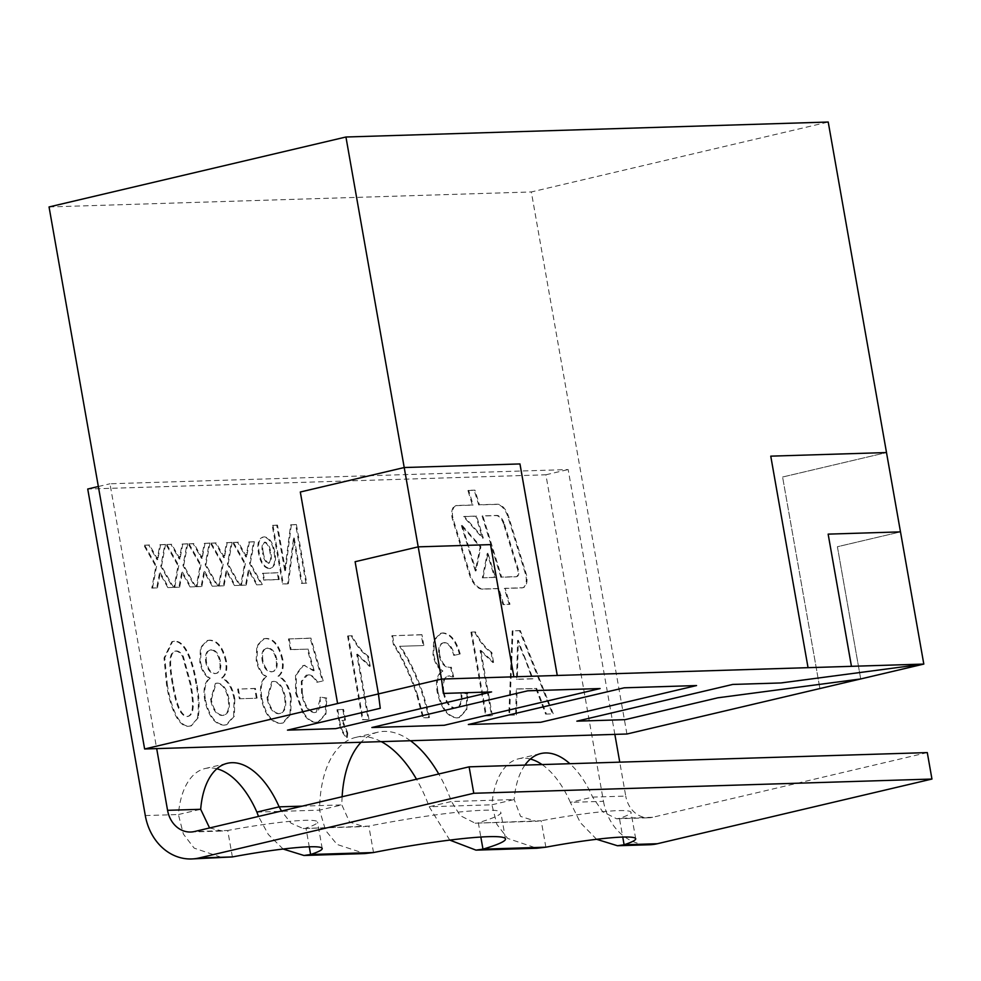 <?xml version="1.0" encoding="UTF-8"?>
<svg xmlns="http://www.w3.org/2000/svg" width="981" height="981" viewBox="0 0 981 981"><rect width="100%" height="100%" fill="white"/><g stroke="black" fill="none" stroke-linecap="round" stroke-linejoin="round"><path stroke-width="0.74" stroke-dasharray="4.91 3.68" d="M410.463 740.729A107.836 57.07 76.7 0 0 377.918 732.182A107.836 57.07 76.7 0 0 361.082 742.261M378.433 693.923L355.11 561.721L418.2 546.858L490.537 544.614L513.848 676.816M626.92 734.009L531.334 191.957L828.222 122.036M782.593 477.024L886.493 452.56L782.593 477.024L819.895 688.552L782.593 477.024M614.854 734.389L568.158 469.556L109.982 483.78L156.69 748.613M49.05 206.942L531.334 191.957M770.759 456.153L808.05 667.681M828.136 534.13L900.484 531.886L837.394 546.736L860.705 678.95L837.406 546.736L900.497 531.874M860.619 678.962L717.859 697.798L625.081 719.649L576.853 721.145M441.511 679.06L443.351 693.432M491.579 691.924L335.71 728.638L287.482 730.134M371.885 727.51L444.221 725.266L600.09 688.552M468.342 724.518L540.678 722.274L696.547 685.56M342.124 796.744A107.836 57.07 76.7 0 0 341.842 804.91L349.567 822.078L363.988 826.64L368.844 826.1A107.836 9.773 -10 0 1 500.837 812.489A107.836 9.773 -10 0 1 478.311 822.703L480.837 837.051M545.865 847.192L541.205 820.754L475.16 823.182L460.187 815.603L451.468 801.502A107.836 57.07 76.7 0 0 438.752 773.984M524.958 765.094A80.883 42.808 76.7 0 0 514.167 799.552L520.58 816.388L536.018 821.293L541.205 820.754A80.883 7.333 -10 0 1 631.028 812.305A80.883 7.333 -10 0 1 619.44 818.313L616.632 818.792L602.714 811.741L592.622 797.112A80.883 42.808 76.7 0 0 569.863 763.696M596.607 839.295L580.384 822.691L570.353 802.36L592.622 797.112L625.743 796.094L619.759 762.151M542.064 764.567A80.883 42.808 76.7 0 1 570.353 802.36L603.474 801.33L545.89 474.792L87.726 489.029M530.378 759.049A80.883 42.808 76.7 0 0 518.569 758.803A80.883 42.808 76.7 0 0 491.898 804.8L514.167 799.552L451.468 801.502L429.2 806.75A107.836 57.07 76.7 0 0 416.496 779.221M381.266 741.636A107.836 57.07 76.7 0 0 355.649 737.43A107.836 57.07 76.7 0 0 319.573 810.147L341.842 804.91L302.246 806.137M216.887 768.773A80.883 42.808 76.7 0 0 205.09 768.54A80.883 42.808 76.7 0 0 178.407 814.537L200.676 809.288M467.925 490.512L474.215 490.316L478.703 504.933L496.57 504.381A17.523 9.27 -103.3 0 1 508.06 517.33L525.338 573.652A11.686 6.18 -103.3 0 1 522.383 587.84A11.686 6.18 -103.3 0 1 521.72 587.926L504.332 588.465L509.237 604.431L502.959 604.627L498.054 588.661L482.652 589.14A20.442 10.816 -103.3 0 1 469.249 574.032L452.646 519.918A11.686 6.18 -103.3 0 1 455.601 505.718A11.686 6.18 -103.3 0 1 456.263 505.632L472.413 505.129L467.925 490.512L468.673 490.328L474.951 490.144L479.439 504.761L497.306 504.209A17.523 9.27 -103.3 0 1 508.796 517.159L526.074 573.468A11.686 6.18 -103.3 0 1 523.118 587.668A11.686 6.18 -103.3 0 1 522.468 587.754L505.08 588.293L509.973 604.259L503.694 604.455L498.802 588.49L483.388 588.968A20.442 10.816 -103.3 0 1 469.997 573.86L453.381 519.746A11.686 6.18 -103.3 0 1 456.349 505.546A11.686 6.18 -103.3 0 1 456.999 505.46L473.161 504.957L468.673 490.328M269.199 568.588L270.891 568.293L269.199 568.588C274.214 567.337 275.82 561.819 274.018 552.045C272.191 542.64 268.671 537.637 263.46 537.036L262.43 537.171L263.46 537.036C258.53 538.115 256.875 543.437 258.481 553.014C260.296 562.677 263.877 567.864 269.199 568.588M256.654 584.848L261.584 584.688L249.579 563.523L253.625 541.868L248.696 542.027L245.888 557.012L237.586 542.37L232.669 542.518L244.649 563.67L240.615 585.338L245.544 585.191L248.352 570.194L256.654 584.848L261.584 584.688M212.252 586.221L217.181 586.062L205.176 564.909L209.211 543.253L204.281 543.4L201.485 558.385L193.171 543.744L188.254 543.903L200.247 565.044L196.2 586.724L201.13 586.564L203.938 571.567L212.252 586.221L217.181 586.062M167.837 587.594L172.766 587.447L160.774 566.282L164.808 544.627L159.878 544.786L157.07 559.771L148.769 545.129L143.851 545.277L155.844 566.429L151.797 588.097L156.727 587.95L159.535 572.953L167.837 587.594L172.766 587.447M234.067 698.963C232.043 688 227.886 680.998 221.62 677.969C225.556 675.112 226.881 669.471 225.605 661.059C222.307 647.423 216.789 640.507 209.039 640.348L207.089 640.593L200.467 647.521L199.817 662.138C201.485 670.33 204.71 675.737 209.505 678.349C204.575 682.114 202.993 689.385 204.747 700.164C208.45 716.277 214.839 724.616 223.913 725.155L226.071 724.873L233.625 716.351L234.067 698.963L234.802 698.791C232.779 687.816 228.634 680.826 222.356 677.797L221.62 677.969M290.462 697.209C288.426 686.246 284.282 679.244 278.003 676.216C281.939 673.358 283.276 667.73 282.001 659.306C278.702 645.67 273.184 638.766 265.434 638.594L263.472 638.839L256.85 645.768L256.2 660.385C257.88 668.576 261.105 673.984 265.888 676.596C260.971 680.36 259.389 687.632 261.142 698.411C264.833 714.524 271.222 722.862 280.308 723.402L282.467 723.12L290.02 714.597L290.462 697.209L291.198 697.037C289.174 686.075 285.017 679.073 278.751 676.044L278.003 676.216M341.817 720.41L344.736 720.324L342.835 709.582L336.961 709.766L338.862 720.508C339.892 728.11 342.479 733.788 346.587 737.528L347.004 733.199L341.817 720.41L344.736 720.324M399.598 646.295L423.093 645.572L421.205 634.83L391.836 635.749L393.369 644.431C402.799 659.453 410.61 676.363 416.815 695.198L422.86 717.896L428.734 717.712C422.762 690.501 413.05 666.7 399.598 646.295L423.093 645.572M470.941 632.205L485.705 715.946L491.579 715.762L480.077 650.513L492.83 662.531L491.089 652.635C484.835 648.196 479.39 641.353 474.73 632.095L470.941 632.205L471.689 632.034L486.453 715.762L485.705 715.946M545.62 714.082L552.487 713.874L519.525 630.697L512.241 630.93L508.808 715.223L515.663 715.014L516.337 689.091L535.871 688.478L545.62 714.082L552.487 713.874M456.962 717.92L458.765 717.687L466.024 709.913L467.054 693.861L460.984 692.966C461.879 702.335 459.905 707.436 455.049 708.257C449.273 707.681 445.276 702.212 443.069 691.85C441.769 682.138 443.719 676.853 448.918 676.007L452.915 677.025L450.61 667.387L449.789 667.521C444.749 667.73 441.131 663.536 438.924 654.965C438.004 647.337 439.623 643.266 443.792 642.763C448.305 643.119 451.628 647.337 453.774 655.406L459.464 654.155C455.613 640.654 449.887 633.628 442.272 633.101L440.481 633.346L433.749 640.176L432.989 654.793C434.595 662.616 437.649 668.086 442.173 671.2C437.06 674.352 435.405 681.317 437.207 692.12C441.07 708.576 447.643 717.172 456.962 717.92L459.513 717.516L466.772 709.741L467.79 693.677L467.054 693.861M467.79 693.677L461.732 692.794C462.627 702.163 460.641 707.264 455.785 708.086L456.974 707.939L455.785 708.086C450.009 707.497 446.024 702.028 443.817 691.679L443.069 691.85M443.817 691.679C442.517 681.967 444.467 676.682 449.654 675.823L447.741 676.154L449.654 675.823L452.915 677.025M453.663 676.853L451.346 667.203L450.524 667.35C445.497 667.558 441.879 663.364 439.672 654.781L438.924 654.965M439.672 654.781C438.74 647.153 440.359 643.095 444.54 642.592L442.86 642.886L444.54 642.592C449.053 642.947 452.376 647.166 454.522 655.234L453.774 655.406M347.593 636.044L362.357 719.772L368.231 719.588L356.728 654.339L369.469 666.357L367.728 656.461C361.486 652.022 356.029 645.179 351.37 635.921L347.593 636.044L348.329 635.872L363.093 719.6L362.357 719.772M316.005 722.298L317.979 722.041L325.189 714.303L326.072 698.239L320.014 697.344C321.032 706.676 319.119 711.777 314.263 712.635C307.887 711.532 303.669 705.131 301.596 693.432L301.277 681.39L306.084 675.271L307.605 675.063C310.952 674.903 314.006 677.331 316.777 682.335L322.455 681.072L310.192 638.288L288.451 638.962L290.351 649.692L307.274 649.164L313.43 670.783L304.282 665.449L302.688 665.658L295.551 675.124L295.612 692.978L302.577 712.488C306.746 719.232 311.222 722.494 316.005 722.298L318.727 721.869L325.925 714.131L326.82 698.055L326.072 698.239M326.82 698.055L320.75 697.172L316.213 712.292L314.999 712.451C308.623 711.36 304.404 704.959 302.344 693.248L301.596 693.432M239.352 698.766L256.384 698.239L254.68 688.576L237.647 689.103L239.352 698.766L256.384 698.239M197.488 717.859C198.996 707.252 198.469 695.774 195.893 683.426C193.367 665.989 185.654 640.201 173.723 641.439L171.871 641.697L164.048 658.03L166.512 684.333C169.039 701.758 176.752 727.522 188.671 726.247L190.596 725.989L198.223 717.687C199.744 707.08 199.217 695.603 196.629 683.242L195.893 683.426M190.044 586.908L194.974 586.761L182.969 565.596L187.003 543.94L182.086 544.087L179.278 559.072L170.976 544.43L166.047 544.59L178.039 565.743L174.005 587.411L178.934 587.251L181.743 572.254L190.044 586.908L194.974 586.761M234.447 585.534L239.376 585.375L227.384 564.222L231.418 542.554L226.488 542.714L223.68 557.699L215.379 543.057L210.461 543.204L222.454 564.357L218.407 586.025L223.337 585.878L226.145 570.881L234.447 585.534L239.376 585.375M305.986 583.315L295.661 524.7L290.634 524.847L284.748 570.697L276.74 525.289L272.215 525.424L282.553 584.038L287.641 583.879L293.491 538.238L301.474 583.45L306.734 583.131L296.397 524.516L295.661 524.7M278.469 579.636L277.28 572.867L262.479 573.333L263.668 580.09L278.469 579.636L279.217 579.452L278.015 572.696L277.28 572.867M545.89 474.792L568.158 469.556M98.345 486.515L109.982 483.78M232.387 856.928L227.715 830.478A80.883 7.333 -10 0 1 317.55 822.041A80.883 7.333 -10 0 1 305.962 828.05L309.26 846.799M927.29 752.599L652.672 817.283A26.965 22.747 -91.8 0 1 648.846 817.786A26.965 22.747 -91.8 0 1 625.743 796.094M652.672 817.283L619.44 818.313L622.751 837.063M373.516 852.538L368.844 826.1L303.141 828.528L290.965 823.145L281.486 811.029M209.578 827.964L222.528 831.03L227.715 830.478L194.496 831.52M145.298 815.567L178.407 814.537L183.386 834.083L194.152 848.124L223.361 857.983M603.474 801.33A53.918 45.494 -91.8 0 0 649.68 844.739M449.776 840.104L429.2 806.75L491.898 804.8L496.877 824.347L507.631 838.399L536.852 848.246M283.117 849.031L268.316 834.463L258.506 816.437M256.875 812.096L319.573 810.147L325.631 830.49L337.084 844.457L364.822 853.58M553.223 713.69L520.273 630.525L519.525 630.697M520.273 630.525L512.241 630.93M512.977 630.758L509.556 715.051L508.808 715.223M509.556 715.051L515.663 715.014M516.411 714.842L517.085 688.907L516.337 689.091M517.085 688.907L535.871 688.478M536.607 688.306L546.368 713.91M524.185 655.664L532.965 678.705L517.318 679.195L518.324 640.299L532.217 678.877L516.582 679.367L517.588 640.47L523.437 655.848M532.965 678.705L532.217 678.877M518.324 640.299L517.588 640.47M517.318 679.195L516.582 679.367M486.453 715.762L491.579 715.762M492.327 715.59L480.825 650.342L480.077 650.513M480.825 650.342L493.566 662.359L492.83 662.531M493.566 662.359L491.824 652.463L491.089 652.635M491.824 652.463C485.583 648.024 480.126 641.169 475.466 631.923L474.73 632.095M475.466 631.923L471.689 632.034M461.732 692.794L460.984 692.966M451.346 667.203L450.524 667.35L451.346 667.203M454.522 655.234L459.464 654.155M460.199 653.984C456.349 640.483 450.622 633.456 443.02 632.929L442.272 633.101M443.02 632.929L441.229 633.174L434.497 640.004L433.737 654.621L432.989 654.793M433.737 654.621C435.331 662.433 438.397 667.902 442.909 671.029L442.173 671.2M442.909 671.029C437.808 674.168 436.153 681.145 437.955 691.948L437.207 692.12M437.955 691.948C441.806 708.405 448.391 717.001 457.698 717.736M423.841 645.4L421.953 634.658L421.205 634.83M421.953 634.658L391.836 635.749M392.584 635.578L394.104 644.259L393.369 644.431M394.104 644.259C403.547 659.269 411.358 676.191 417.563 695.026L416.815 695.198M417.563 695.026L423.596 717.724L422.86 717.896M423.596 717.724L428.734 717.712M429.47 717.54C423.51 690.33 413.798 666.528 400.346 646.123M363.093 719.6L368.231 719.588M368.966 719.416L357.464 654.168L356.728 654.339M357.464 654.168L370.217 666.185L369.469 666.357M370.217 666.185L368.476 656.289L367.728 656.461M368.476 656.289C362.222 651.85 356.777 645.008 352.118 635.749L351.37 635.921M352.118 635.749L348.329 635.872M345.471 720.14L343.583 709.41L342.835 709.582M343.583 709.41L336.961 709.766M337.709 709.594L339.598 720.324L338.862 720.508M339.598 720.324C340.64 727.939 343.215 733.616 347.335 737.356L346.587 737.528M347.335 737.356L347.752 733.028L347.004 733.199M347.752 733.028L342.553 720.238M320.75 697.172L320.014 697.344M316.213 712.292L314.999 712.451M302.344 693.248L302.025 681.206L307.605 675.063M308.353 674.891C311.688 674.732 314.742 677.16 317.513 682.163L316.777 682.335M317.513 682.163L322.455 681.072M323.203 680.9L310.928 638.104L310.192 638.288M310.928 638.104L288.451 638.962M289.199 638.778L291.087 649.52L290.351 649.692M291.087 649.52L307.274 649.164M308.022 648.993L314.178 670.612L313.43 670.783M314.178 670.612L304.282 665.449M305.03 665.277L303.436 665.486L296.299 674.953L296.36 692.794L295.612 692.978M296.36 692.794L303.325 712.316L302.577 712.488M303.325 712.316C307.494 719.061 311.97 722.323 316.74 722.114M278.751 676.044C282.687 673.187 284.012 667.546 282.749 659.134L282.001 659.306M282.749 659.134C279.45 645.486 273.92 638.582 266.17 638.423L265.434 638.594M266.17 638.423L264.22 638.668L257.598 645.596L256.948 660.213L256.2 660.385M256.948 660.213C258.616 668.404 261.841 673.812 266.636 676.412L265.888 676.596M266.636 676.412C261.719 680.189 260.124 687.46 261.878 698.239L261.142 698.411M261.878 698.239C265.581 714.352 271.97 722.678 281.057 723.23L280.308 723.402M281.057 723.23L283.202 722.948L290.768 714.426L291.198 697.037M267.727 697.908L272.51 681.513L273.797 681.354C279.352 681.82 283.178 687.031 285.287 697.025C286.795 707.24 284.797 712.758 279.303 713.567C273.711 713.175 269.849 707.963 267.727 697.908L266.979 698.08L271.774 681.685L273.049 681.525C278.604 681.991 282.442 687.215 284.551 697.197C286.06 707.424 284.061 712.929 278.555 713.739C272.963 713.359 269.101 708.135 266.979 698.08M280.443 713.408L278.555 713.739L280.443 713.408M262.871 660.311C261.915 652.561 263.558 648.478 267.801 648.085C272.031 648.11 275.06 651.875 276.875 659.367C277.93 667.288 276.274 671.396 271.909 671.703C267.654 671.691 264.637 667.889 262.871 660.311L262.123 660.483C261.167 652.733 262.81 648.662 267.053 648.257C271.296 648.282 274.312 652.046 276.139 659.539C277.182 667.46 275.526 671.568 271.173 671.875C266.906 671.862 263.889 668.061 262.123 660.483M266.771 648.208L267.801 648.085L266.771 648.208M273.012 671.568L271.173 671.875L273.012 671.568M276.875 659.367L276.139 659.539M273.797 681.354L273.049 681.525M285.287 697.025L284.551 697.197M257.12 698.067L255.416 688.404L254.68 688.576M255.416 688.404L237.647 689.103M238.383 688.932L240.087 698.595M222.356 677.797C226.292 674.94 227.629 669.3 226.353 660.887L225.605 661.059M226.353 660.887C223.055 647.239 217.524 640.335 209.775 640.164L209.039 640.348M209.775 640.164L207.825 640.421L201.203 647.35L200.553 661.954L199.817 662.138M200.553 661.954C202.233 670.158 205.458 675.553 210.241 678.165L209.505 678.349M210.241 678.165C205.323 681.942 203.741 689.214 205.483 699.993L204.747 700.164M205.483 699.993C209.186 716.105 215.575 724.432 224.661 724.971L223.913 725.155M224.661 724.971L226.807 724.701L234.373 716.179L234.802 698.791M211.332 699.649L216.127 683.267L217.402 683.107C222.957 683.561 226.795 688.785 228.904 698.766C230.4 708.993 228.414 714.511 222.908 715.321C217.316 714.928 213.453 709.717 211.332 699.649L210.596 699.833L215.379 683.438L216.666 683.279C222.221 683.745 226.047 688.956 228.156 698.95C229.664 709.165 227.666 714.683 222.172 715.492C216.568 715.112 212.718 709.888 210.596 699.833M224.048 715.161L222.172 715.492L224.048 715.161M206.476 662.065C205.519 654.315 207.163 650.231 211.406 649.827C215.636 649.863 218.665 653.628 220.492 661.12C221.534 669.03 219.879 673.15 215.513 673.457C211.258 673.444 208.242 669.643 206.476 662.065L205.74 662.236C204.784 654.486 206.427 650.403 210.67 650.011C214.9 650.035 217.929 653.8 219.744 661.292C220.799 669.214 219.131 673.322 214.778 673.628C210.51 673.616 207.506 669.815 205.74 662.236M210.375 649.962L211.406 649.827L210.375 649.962M216.617 673.322L214.778 673.628L216.617 673.322M220.492 661.12L219.744 661.292M217.402 683.107L216.666 683.279M228.904 698.766L228.156 698.95M196.629 683.242C194.103 665.805 186.402 640.029 174.459 641.267L173.723 641.439M174.459 641.267L172.607 641.513L164.796 657.859L167.261 684.162L166.512 684.333M167.261 684.162C169.774 701.587 177.5 727.35 189.419 726.075L188.671 726.247M189.419 726.075L191.344 725.817L198.223 717.687M176.224 650.93C178.787 650.918 181.154 652.77 183.337 656.473L190.755 683.389C192.889 695.419 196.298 715.124 187.714 716.412C178.775 715.64 175.231 695.97 173.134 683.941C171.001 671.911 167.592 652.071 176.224 650.93L175.489 651.102C178.039 651.09 180.406 652.941 182.589 656.645L190.007 683.573C192.141 695.59 195.55 715.296 186.966 716.584C178.039 715.823 174.495 696.154 172.386 684.113C170.253 672.083 166.844 652.255 175.489 651.102L176.224 650.93M188.61 716.277L186.966 716.584L188.61 716.277M183.337 656.473L182.589 656.645M190.755 683.389L190.007 683.573M173.134 683.941L172.386 684.113M173.514 587.276L161.509 566.111L160.774 566.282M161.509 566.111L165.544 544.455L164.808 544.627M165.544 544.455L159.878 544.786M160.614 544.602L157.818 559.587L157.07 559.771M157.818 559.587L149.517 544.946L148.769 545.129M149.517 544.946L143.851 545.277M144.587 545.105L156.58 566.258L155.844 566.429M156.58 566.258L152.546 587.926L151.797 588.097M152.546 587.926L156.727 587.95M157.463 587.766L160.271 572.769L159.535 572.953M160.271 572.769L168.585 587.423M195.709 586.577L183.717 565.424L182.969 565.596M183.717 565.424L187.751 543.768L187.003 543.94M187.751 543.768L182.086 544.087M182.822 543.915L180.026 558.9L179.278 559.072M180.026 558.9L171.712 544.259L170.976 544.43M171.712 544.259L166.047 544.59M166.795 544.418L178.787 565.559L178.039 565.743M178.787 565.559L174.741 587.239L174.005 587.411M174.741 587.239L178.934 587.251M179.67 587.079L182.478 572.082L181.743 572.254M182.478 572.082L190.792 586.736M217.917 585.89L205.924 564.737L205.176 564.909M205.924 564.737L209.959 543.069L209.211 543.253M209.959 543.069L204.281 543.4M205.029 543.229L202.221 558.214L201.485 558.385M202.221 558.214L193.919 543.572L193.171 543.744M193.919 543.572L188.254 543.903M189.002 543.719L200.995 564.872L200.247 565.044M200.995 564.872L196.948 586.54L196.2 586.724M196.948 586.54L201.13 586.564M201.878 586.393L204.686 571.396L203.938 571.567M204.686 571.396L212.987 586.049M240.124 585.203L228.119 564.038L227.384 564.222M228.119 564.038L232.154 542.383L231.418 542.554M232.154 542.383L226.488 542.714M227.236 542.542L224.428 557.527L223.68 557.699M224.428 557.527L216.127 542.885L215.379 543.057M216.127 542.885L210.461 543.204M211.197 543.033L223.19 564.185L222.454 564.357M223.19 564.185L219.155 585.853L218.407 586.025M219.155 585.853L223.337 585.878M224.085 585.706L226.893 570.709L226.145 570.881M226.893 570.709L235.195 585.35M262.332 584.517L250.327 563.352L249.579 563.523M250.327 563.352L254.361 541.696L253.625 541.868M254.361 541.696L248.696 542.027M249.432 541.843L246.636 556.828L245.888 557.012M246.636 556.828L238.322 542.186L237.586 542.37M238.322 542.186L232.669 542.518M233.404 542.346L245.397 563.499L244.649 563.67M245.397 563.499L241.351 585.167L240.615 585.338M241.351 585.167L245.544 585.191M246.28 585.007L249.088 570.01L248.352 570.194M249.088 570.01L257.402 584.664M296.397 524.516L290.634 524.847M291.369 524.676L285.496 570.525L284.748 570.697M285.496 570.525L277.488 525.105L276.74 525.289M277.488 525.105L272.215 525.424M272.963 525.252L283.301 583.867L282.553 584.038M283.301 583.867L287.641 583.879M288.377 583.707L294.239 538.054L293.491 538.238M294.239 538.054L302.209 583.278L301.474 583.45M302.209 583.278L306.734 583.131M274.766 551.874C272.926 542.468 269.407 537.465 264.208 536.852C259.278 537.944 257.611 543.266 259.217 552.843C261.044 562.505 264.612 567.692 269.947 568.416C274.95 567.153 276.556 561.647 274.766 551.874L274.018 552.045M259.217 552.843L258.481 553.014M263.349 552.769C262.111 547.19 262.724 543.633 265.213 542.113C268.144 543.413 269.971 546.809 270.707 552.291C271.97 557.956 271.369 561.573 268.904 563.155C265.949 561.782 264.085 558.324 263.349 552.769L262.601 552.953C261.363 547.361 261.988 543.817 264.478 542.285C267.396 543.584 269.223 546.981 269.959 552.475C271.234 558.128 270.633 561.745 268.169 563.327C265.201 561.966 263.349 558.496 262.601 552.953M264.882 542.174L264.134 542.346L264.882 542.174M269.272 563.094L268.169 563.327L269.272 563.094M270.707 552.291L269.959 552.475M278.015 572.696L262.479 573.333M263.215 573.149L264.404 579.918L263.668 580.09M264.404 579.918L279.217 579.452M473.161 504.957L472.413 505.129M498.802 588.49L498.054 588.661M503.694 604.455L502.959 604.627M509.973 604.259L509.237 604.431M505.08 588.293L504.332 588.465M479.439 504.761L478.703 504.933M474.951 490.144L474.215 490.316M504.418 524.062L518.36 569.483A5.837 3.09 -103.3 0 1 516.877 576.57A5.837 3.09 -103.3 0 1 516.546 576.62L501.634 577.086L482.848 515.871L496.766 515.43A11.686 6.18 -103.3 0 1 504.418 524.062L503.682 524.246L517.612 569.654A5.837 3.09 -103.3 0 1 516.141 576.754A5.837 3.09 -103.3 0 1 515.81 576.791L500.886 577.257L482.1 516.043L496.018 515.614A11.686 6.18 -103.3 0 1 503.682 524.246M483.314 538.029L464.283 516.447L476.57 516.067L483.314 538.029L482.566 538.201L463.547 516.619L475.822 516.239L482.566 538.201M462.125 525.387L480.911 546.687L476.067 570.795L462.125 525.387L461.389 525.558L480.175 546.871L475.319 570.967L461.389 525.558M483.093 577.662L487.986 553.284L495.356 577.282L482.345 577.834L487.25 553.456L494.608 577.453L482.345 577.834M487.986 553.284L487.25 553.456M495.356 577.282L494.608 577.453M480.911 546.687L480.175 546.871M476.067 570.795L475.319 570.967M464.283 516.447L463.547 516.619M476.57 516.067L475.822 516.239M482.848 515.871L482.1 516.043M501.634 577.086L500.886 577.257M517.894 657.049L517.146 657.221M158.652 555.111L157.916 555.295M155.525 555.54L154.777 555.712M159.829 575.124L159.081 575.295M180.86 554.424L180.112 554.596M177.72 554.854L176.985 555.025M182.025 574.437L181.289 574.608M203.067 553.738L202.319 553.909M199.928 554.167L199.18 554.339M204.232 573.75L203.496 573.922M225.262 553.051L224.526 553.223M222.135 553.468L221.387 553.652M226.439 573.051L225.691 573.235M247.47 552.352L246.721 552.536M244.33 552.781L243.595 552.965M248.634 572.364L247.899 572.536M456.999 505.46L456.263 505.632M453.381 519.746L452.646 519.918M469.997 573.86L469.249 574.032M483.388 588.968L482.652 589.14M522.468 587.754L521.72 587.926M526.074 573.468L525.338 573.652M508.796 517.159L508.06 517.33M497.306 504.209L496.57 504.381M518.36 569.483L517.612 569.654M516.546 576.62L515.81 576.791M496.766 515.43L496.018 515.614M355.649 737.43L377.918 732.182M205.09 768.54L227.347 763.292M518.569 758.803L540.838 753.555M322.209 848.479L317.55 822.041M635.688 838.743L631.028 812.305M505.497 838.939L500.837 812.489M190.67 832.023L222.528 831.03M616.632 818.792L648.846 817.786M475.16 823.182L536.018 821.293M303.141 828.528L363.988 826.64M458.765 717.687L459.513 717.516M450.512 667.411L451.248 667.227M440.481 633.346L441.229 633.174M317.979 722.041L318.727 721.869M306.084 675.271L306.82 675.087M302.688 665.658L303.436 665.486M263.472 638.839L264.22 638.668M282.467 723.12L283.202 722.948M271.774 681.685L272.51 681.513M207.089 640.593L207.825 640.421M226.071 724.873L226.807 724.701M215.379 683.438L216.127 683.267M171.871 641.697L172.607 641.513M190.596 725.989L191.344 725.817M456.349 505.546L455.601 505.718M523.118 587.668L522.383 587.84M516.877 576.57L516.141 576.754"/><path stroke-width="1.47" d="M513.848 676.816L441.511 679.06L418.2 546.858L490.549 544.614L513.86 676.804L557.257 675.468L519.955 463.939L404.209 467.532L300.309 492.008L337.599 703.536L144.624 748.981L626.92 734.009L860.619 678.962M345.937 137.009L828.222 122.036L886.505 452.56L770.759 456.153L808.05 667.669L557.269 675.468L519.967 463.939L404.221 467.532L300.309 492.008L337.599 703.536L441.511 679.06L443.351 693.432L491.579 691.924L335.71 728.638L287.482 730.134L380.26 708.282L378.433 693.923L355.11 561.721L418.2 546.858L345.937 137.009L49.05 206.942L144.624 748.981M923.808 664.076L851.459 666.32L828.148 534.13L900.497 531.874L923.808 664.076L860.717 678.95L717.871 697.798L625.081 719.662L576.853 721.158L732.721 684.444L780.95 682.948L923.808 664.088L780.95 682.948L732.721 684.431L576.853 721.158M468.342 724.518L540.678 722.274L696.547 685.56L624.21 687.816L468.342 724.518L624.21 687.804L696.547 685.56M371.885 727.522L444.221 725.278L600.09 688.564L527.753 690.808L371.885 727.522L527.753 690.808M808.05 667.681L851.447 666.332L828.148 534.13M770.759 456.153L886.493 452.56L900.484 531.874M443.351 693.42L491.579 691.924M287.482 730.134L380.26 708.282L378.421 693.923M600.09 688.552L527.741 690.796M156.69 748.613L167.567 810.318L200.676 809.288L209.578 827.964M281.486 811.029L279.144 806.848A80.883 42.808 76.7 0 0 227.347 763.292A80.883 42.808 76.7 0 0 200.676 809.288M361.082 742.261A107.836 57.07 76.7 0 0 342.124 796.744M438.752 773.984A107.836 57.07 76.7 0 0 410.463 740.729M569.863 763.696A80.883 42.808 76.7 0 0 540.838 753.555A80.883 42.808 76.7 0 0 524.958 765.094M619.759 762.151L614.854 734.389M98.345 486.515L87.726 489.029L145.298 815.567A53.918 45.494 88.2 0 0 191.503 858.964L232.387 856.928A80.883 7.333 -10 0 1 322.209 848.479A80.883 7.333 -10 0 1 310.621 854.5L303.975 855.481L283.117 849.031M542.064 764.567A80.883 42.808 76.7 0 0 530.378 759.049M416.496 779.221A107.836 57.07 76.7 0 0 381.266 741.636M302.246 806.137L279.144 806.848L256.875 812.096A80.883 42.808 76.7 0 0 216.887 768.773M191.503 858.964A53.918 45.494 88.2 0 0 199.155 857.958L473.774 793.273L469.114 766.835L927.29 752.599L931.95 779.049L657.331 843.734A53.918 45.494 -91.8 0 1 649.68 844.739L617.466 845.745L596.607 839.295M473.774 793.273L931.95 779.049M303.975 855.481L364.822 853.58L373.516 852.538A107.836 9.773 -10 0 1 505.497 838.939A107.836 9.773 -10 0 1 482.971 849.141L475.993 850.135L449.776 840.104M475.993 850.135L536.852 848.246L545.865 847.192A80.883 7.333 -10 0 1 635.688 838.743A80.883 7.333 -10 0 1 624.1 844.764L617.466 845.745M309.26 846.799L310.621 854.5L373.516 852.538M167.567 810.318A26.965 22.747 88.2 0 0 190.67 832.023A26.965 22.747 88.2 0 0 194.496 831.52L469.114 766.835M622.751 837.063L624.1 844.764L657.331 843.734M480.837 837.051L482.971 849.141L545.865 847.192M258.506 816.437L256.875 812.096M199.155 857.958L232.387 856.928"/></g></svg>
